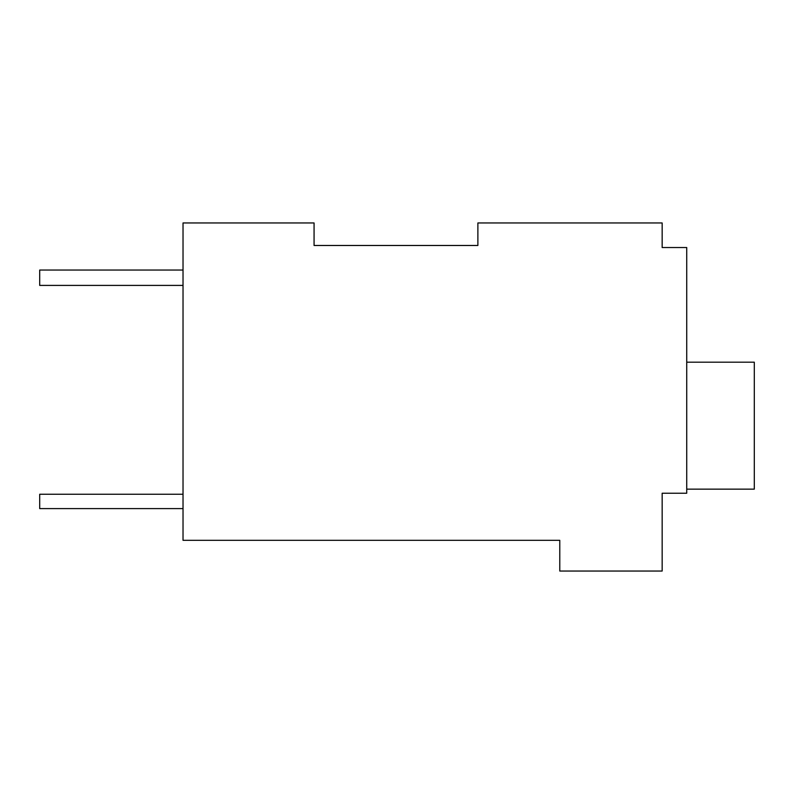 <?xml version="1.0" encoding="UTF-8"?>
<svg xmlns="http://www.w3.org/2000/svg" width="794" height="794" viewBox="0 0 794 794"><rect width="100%" height="100%" fill="white"/><g stroke="black" fill="none" stroke-linecap="round" stroke-linejoin="round"><path stroke-width="1.19" d="M477.879 245.475L477.879 222.955L662.156 222.955L662.156 247.53L686.731 247.53L686.731 493.233L662.156 493.233L662.156 571.045L559.78 571.045L559.78 540.327L183.027 540.327L183.027 222.955L314.067 222.955L314.067 245.475L477.879 245.475L314.067 245.475M662.156 243.43L662.156 247.53M686.731 489.144L754.3 489.144L754.3 362.193L686.731 362.193M183.027 285.403L39.7 285.403L39.7 270.049L183.027 270.049M183.027 494.255L39.7 494.255L39.7 508.597L183.027 508.597"/></g></svg>
